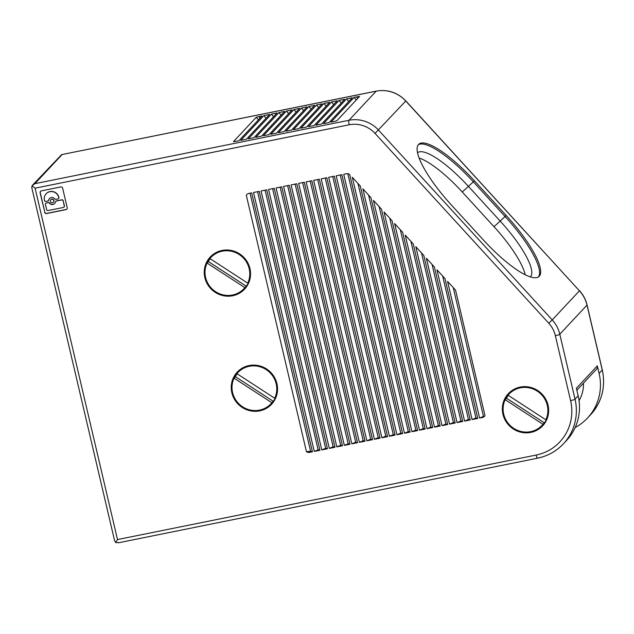 <?xml version="1.0" encoding="UTF-8"?>
<svg xmlns="http://www.w3.org/2000/svg" width="634" height="634" viewBox="0 0 634 634"><rect width="100%" height="100%" fill="white"/><g stroke="black" fill="none" stroke-linecap="round" stroke-linejoin="round"><path stroke-width="0.95" d="M484.582 416.213L483.457 416.411L482.45 417.489A3.923 3.788 -136.9 0 0 484.978 415.611L455.545 290.11L447.556 281.377L479.613 418.06L483.457 416.411L453.239 287.598M246.325 195.32L306.444 451.654A3.923 3.788 -136.9 0 0 309.59 452.375L312.427 451.804L251.69 192.871L248.853 193.449A3.923 3.788 -136.9 0 0 246.325 195.32L246.983 194.44M250.058 193.204L310.597 451.305L306.444 451.654M432.673 427.53L430.843 427.031L426.999 428.679L373.466 200.415L381.454 209.149L432.673 427.53L426.999 428.679M325.622 448.27L321.779 449.918L327.453 448.769L325.622 448.27L265.091 190.168M272.604 188.655L333.143 446.748L329.3 448.396L334.974 447.255L333.143 446.748M334.974 447.255L274.237 188.322L268.562 189.471L329.3 448.396M317.697 179.549L378.236 437.65L380.067 438.149L374.393 439.299L313.656 180.365L319.33 179.216L380.067 438.149M374.393 439.299L378.236 437.65M575.165 427.538A50.966 49.294 -136.9 0 0 587.488 418.06A50.966 49.294 -136.9 0 0 599.114 373.394L597.339 365.842A3.923 3.788 43.1 0 1 596.443 369.273L576.853 390.235M583.446 383.19A33.713 32.611 43.1 0 1 579.056 400.696M257.57 191.69L318.109 449.783L314.266 451.432L319.94 450.291L259.211 191.357L253.537 192.498L314.266 451.432M280.117 187.133L340.656 445.234L336.812 446.883L342.487 445.742L340.656 445.234M342.487 445.742L281.758 186.808L276.083 187.949L336.812 446.883M350 444.22L289.27 185.287L283.596 186.436L344.325 445.369L350 444.22L348.169 443.713L287.638 185.619M457.066 422.609L415.801 246.681L423.789 255.415L462.741 421.467L457.066 422.609L460.91 420.96L421.491 252.903M462.741 421.467L460.91 420.96M366.872 440.812L306.143 181.879L311.817 180.738L372.546 439.671L370.716 439.164L366.872 440.812L372.546 439.671M370.716 439.164L310.184 181.062M442.659 276.028L475.936 417.925L477.767 418.432L472.092 419.573L436.969 269.815L444.957 278.548L477.767 418.432M472.092 419.573L475.936 417.925M44.673 212.263A1.656 1.601 -136.9 0 0 46.631 213.539L66.015 209.624A1.656 1.601 -136.9 0 0 67.22 207.714L62.655 188.243A1.656 1.601 -136.9 0 0 60.698 186.967L41.321 190.882A1.656 1.601 -136.9 0 0 40.108 192.791L44.808 212.121A1.656 1.601 -136.9 0 0 46.765 213.396L66.15 209.482A1.656 1.601 -136.9 0 0 66.911 209.085M44.808 212.121L40.243 192.649A1.656 1.601 -136.9 0 1 40.552 191.27M46.448 202.904L48.121 202.682A1.236 1.197 -136.9 0 1 49.349 203.142L49.484 202.991A1.236 1.197 -136.9 0 0 48.255 202.539L46.448 202.904A1.236 1.197 -136.9 0 0 45.759 203.324M49.484 202.991A3.582 3.463 -136.9 0 0 54.762 203.379M46.314 203.046A1.236 1.197 -136.9 0 0 45.41 204.481L46.607 209.592A1.236 1.197 -136.9 0 0 48.073 210.543L63.36 207.461A1.236 1.197 -136.9 0 0 64.264 206.026L63.202 200.772A1.236 1.197 -136.9 0 0 61.736 199.813L56.569 200.859A1.236 1.197 -136.9 0 0 55.879 201.279M63.202 200.772L64.406 205.884A1.236 1.197 -136.9 0 1 64.121 206.969L63.986 207.112M53.454 202.159A1.791 1.736 -136.9 0 0 51.814 199.139A1.791 1.736 -136.9 0 0 50.839 199.718M58.867 197.301A7.457 7.212 -136.9 0 0 46.274 193.647L46.131 193.79A7.457 7.212 -136.9 0 1 58.732 197.443L58.891 197.396A1.236 1.197 -136.9 0 1 58.605 198.482L58.471 198.624A1.236 1.197 -136.9 0 0 58.756 197.539L58.891 197.396M49.531 198.49A3.582 3.463 -136.9 0 0 48.778 199.979A1.236 1.197 -136.9 0 1 48.493 200.518L48.35 200.669A1.236 1.197 -136.9 0 0 48.636 200.13L48.778 199.979M63.067 200.915A1.236 1.197 -136.9 0 0 61.601 199.964L56.434 201.002A1.236 1.197 -136.9 0 0 55.523 201.889A3.582 3.463 -136.9 0 1 49.349 203.142M52.487 202.737A1.791 1.736 -136.9 0 0 53.597 200.162A1.791 1.736 -136.9 0 0 50.775 199.789A1.791 1.736 -136.9 0 0 52.487 202.737M48.636 200.13A3.582 3.463 -136.9 0 1 54.817 198.878A1.236 1.197 -136.9 0 0 56.046 199.338L57.845 198.973A1.236 1.197 -136.9 0 0 58.471 198.624M48.35 200.669A1.236 1.197 -136.9 0 1 47.724 201.018L45.925 201.382A1.236 1.197 -136.9 0 1 44.459 200.423L44.435 200.328A7.457 7.212 -136.9 0 1 46.131 193.79M222.074 250.43A23.521 22.753 -136.9 0 0 210.211 257.032A23.521 22.753 -136.9 0 0 207.445 284.183A23.521 22.753 -136.9 0 0 232.71 295.753A23.521 22.753 -136.9 0 0 244.573 289.152A23.521 22.753 -136.9 0 0 247.339 262.008A23.521 22.753 -136.9 0 0 222.074 250.43M211.177 256.057A23.521 22.753 -136.9 0 0 207.421 262.666M240.31 291.767A23.521 22.753 -136.9 0 0 245.477 288.121M247.72 283.136A22.737 21.992 -136.9 0 0 239.169 254.496A22.737 21.992 -136.9 0 0 210.781 257.562A22.737 21.992 -136.9 0 0 209.909 258.561L247.72 283.136L249.083 281.678A22.737 21.992 -136.9 0 1 246.238 286.172L244.875 287.622L207.064 263.047A22.737 21.992 -136.9 0 0 215.615 291.695A22.737 21.992 -136.9 0 0 244.003 288.621L245.873 286.616A22.737 21.992 -136.9 0 0 248.758 282.716M216.345 252.419A22.737 21.992 -136.9 0 0 212.652 255.565L210.781 257.562M244.003 288.621A22.737 21.992 -136.9 0 0 244.875 287.622M210.092 258.68A22.737 21.992 -136.9 0 0 208.428 261.596L207.064 263.047M246.238 286.172L208.428 261.596M470.254 419.946L434.377 266.977L426.381 258.252L464.579 421.095L468.423 419.439L470.254 419.946L464.579 421.095M432.071 264.465L468.423 419.439M318.109 449.783L319.94 450.291M327.453 448.769L266.724 189.835L261.049 190.985L321.779 449.918M309.59 452.375L310.597 451.305L312.427 451.804M344.325 445.369L348.169 443.713M355.69 442.199L357.521 442.706L296.783 183.773L291.109 184.914L351.846 443.848L355.69 442.199L295.151 184.098M363.203 440.685L359.359 442.334L298.63 183.4L304.304 182.251L365.033 441.185L363.203 440.685L302.664 182.584M325.218 178.035L385.749 436.129L381.906 437.777L321.176 178.851L326.851 177.702L387.58 436.636L385.749 436.129M389.419 436.263L328.689 177.33L334.364 176.189L395.093 435.114L389.419 436.263L393.27 434.615L332.731 176.514M395.093 435.114L393.27 434.615M400.783 433.093L402.614 433.601L341.877 174.667L336.202 175.816L396.939 434.75L400.783 433.093L340.244 175M410.127 432.087L404.452 433.228L343.723 174.295L346.481 173.74A3.923 3.788 -136.9 0 1 349.722 174.548L410.127 432.087L408.296 431.58L347.812 173.708M430.843 427.031L379.156 206.636M438.363 425.509L440.194 426.016L392.042 220.719L384.046 211.986L434.52 427.157L438.363 425.509L389.736 218.199M413.209 243.852L405.213 235.119L449.546 424.13L455.22 422.981L413.209 243.852M402.622 232.282L394.633 223.548L442.033 425.644L447.707 424.495L402.622 232.282M425.16 429.052L370.866 197.586L362.878 188.853L419.486 430.193L423.33 428.544L425.16 429.052L419.486 430.193M411.973 431.714L417.64 430.565L360.286 186.016L352.298 177.29L411.973 431.714L415.817 430.058L357.98 183.503M35.092 188.179L32.009 185.833L31.763 187.553L114.556 540.533L115.673 542.561L117.504 539.566L35.092 188.179L349.175 124.779A27.444 26.541 43.1 0 1 375.051 133.402L405.839 100.917L579.436 290.808L405.76 101.02A31.359 30.337 43.1 0 0 376.176 91.169L348.969 120.278A31.359 30.337 43.1 0 1 378.546 130.128L552.23 319.916L579.436 290.808A31.359 30.337 -136.9 0 1 587.005 305.105L559.798 334.213A31.359 30.337 -136.9 0 0 552.23 319.916L548.735 323.189L375.051 133.402M349.175 124.779A3.923 0.816 78.6 0 1 348.969 120.278L34.886 183.678L32.009 185.833M418.559 144.433A65.865 16.682 -132.2 0 1 418.812 144.187A65.865 16.682 -132.2 0 1 474.446 180.785L506.194 215.481A65.865 16.682 -132.2 0 1 539.225 276.281A65.865 16.682 -132.2 0 1 538.971 276.535A65.865 16.682 -132.2 0 1 483.338 239.929L451.59 205.234A65.865 16.682 -132.2 0 1 418.559 144.433M462.249 191.983L468.431 186.388L500.186 221.084L493.997 226.679L462.249 191.983A60.373 15.287 -132.2 0 0 419.177 158.072M417.632 152.675A60.373 15.287 47.8 0 1 468.431 186.388L473.321 181.799L505.076 216.503A65.865 16.682 -132.2 0 1 538.361 276.987M474.446 180.785L473.321 181.799A65.865 16.682 47.8 0 0 418.297 144.742M493.997 226.679A60.373 15.287 -132.2 0 1 525.19 274.799M324.022 103.469L329.696 102.32L306.571 127.062L300.896 128.211L324.022 103.469L326.185 106.084M357.386 98.793L356.918 96.828A3.923 0.563 166.8 0 1 359.526 96.503L336.868 120.745A3.923 0.563 -13.2 0 1 333.793 121.57L330.956 122.14L354.089 97.398L356.245 100.013M356.918 96.828L354.089 97.398M331.534 101.947L337.209 100.806L314.084 125.548L308.409 126.689L331.534 101.947L333.698 104.562M339.055 100.434L344.73 99.284L321.596 124.026L315.922 125.175L339.055 100.434L341.211 103.049M346.568 98.912L323.443 123.654L329.117 122.513L352.242 97.771L346.568 98.912L348.732 101.527M308.988 106.504L314.662 105.355L291.537 130.097L285.863 131.246L308.988 106.504L311.151 109.111M284.024 131.61L307.149 106.869L301.475 108.018L278.35 132.76L284.024 131.61M303.638 110.633L301.475 108.018M293.962 109.531L270.829 134.273L276.503 133.132L299.636 108.39L293.962 109.531L296.118 112.147M273.571 116.704L271.415 114.088L248.282 138.83L253.957 137.681L277.09 112.939L271.415 114.088M316.509 104.982L322.183 103.841L299.05 128.583L293.376 129.724L316.509 104.982L318.664 107.598M278.928 112.567L255.803 137.309L261.477 136.167L284.603 111.425L278.928 112.567L281.092 115.182M286.441 111.053L292.115 109.904L268.99 134.646L263.316 135.795L286.441 111.053L288.605 113.668M263.895 115.602L269.569 114.461L246.444 139.203L240.769 140.344L263.895 115.602L266.058 118.217M256.144 117.369A3.923 0.563 166.8 0 1 259.219 116.545L262.056 115.974L238.931 140.716L236.094 141.287A3.923 0.563 -13.2 0 1 233.486 141.612L256.144 117.369L258.498 119.786M61.649 154.617L376.287 91.098A3.923 0.816 -101.4 0 0 376.176 91.169L61.649 154.617L32.516 185.191M402.614 433.601L396.939 434.75M537.695 458.113A50.966 49.294 -136.9 0 0 563.412 443.816L566.534 440.471A50.966 49.294 -136.9 0 0 578.16 395.806L576.385 388.254L597.339 365.842M520.181 387.081A23.521 22.753 -136.9 0 0 508.317 393.682A23.521 22.753 -136.9 0 0 505.552 420.833A23.521 22.753 -136.9 0 0 530.816 432.404A23.521 22.753 -136.9 0 0 542.68 425.81A23.521 22.753 -136.9 0 0 545.446 398.659A23.521 22.753 -136.9 0 0 520.181 387.081M249.075 365.549A23.521 22.753 -136.9 0 0 237.211 372.142A23.521 22.753 -136.9 0 0 234.445 399.293A23.521 22.753 -136.9 0 0 259.71 410.864A23.521 22.753 -136.9 0 0 271.574 404.27A23.521 22.753 -136.9 0 0 274.34 377.119A23.521 22.753 -136.9 0 0 249.075 365.549M482.45 417.489L479.613 418.06M440.194 426.016L434.52 427.157M387.58 436.636L381.906 437.777M357.521 442.706L351.846 443.848M365.033 441.185L359.359 442.334M119.073 542.617L115.673 542.561M509.284 392.708A23.521 22.753 -136.9 0 0 505.528 399.317M538.417 428.418A23.521 22.753 -136.9 0 0 543.584 424.78M545.826 419.787A22.737 21.992 -136.9 0 0 537.275 391.146A22.737 21.992 -136.9 0 0 508.888 394.213A22.737 21.992 -136.9 0 0 508.016 395.212L545.826 419.787L547.19 418.329A22.737 21.992 -136.9 0 1 544.344 422.823L542.981 424.281L505.171 399.705A22.737 21.992 -136.9 0 0 513.722 428.346A22.737 21.992 -136.9 0 0 542.11 425.271L543.98 423.266A22.737 21.992 -136.9 0 0 546.865 419.367M514.459 389.07A22.737 21.992 -136.9 0 0 510.758 392.216L508.888 394.213M542.11 425.271A22.737 21.992 -136.9 0 0 542.981 424.281M508.199 395.331A22.737 21.992 -136.9 0 0 506.534 398.247L505.171 399.705M544.344 422.823L506.534 398.247M238.178 371.175A23.521 22.753 -136.9 0 0 234.422 377.785M267.302 406.877A23.521 22.753 -136.9 0 0 272.477 403.24M274.72 398.247A22.737 21.992 -136.9 0 0 266.169 369.606A22.737 21.992 -136.9 0 0 237.782 372.681A22.737 21.992 -136.9 0 0 236.91 373.672L274.72 398.247L276.075 396.797A22.737 21.992 -136.9 0 1 273.238 401.282L271.875 402.741L234.065 378.165A22.737 21.992 -136.9 0 0 242.616 406.806A22.737 21.992 -136.9 0 0 271.003 403.731L272.874 401.734A22.737 21.992 -136.9 0 0 275.758 397.835M243.345 367.538A22.737 21.992 -136.9 0 0 239.652 370.676L237.782 372.681M271.003 403.731A22.737 21.992 -136.9 0 0 271.875 402.741M237.092 373.791A22.737 21.992 -136.9 0 0 235.428 376.707L234.065 378.165M273.238 401.282L235.428 376.707M410.903 241.332L453.389 422.474L449.546 424.13M453.389 422.474L455.22 422.981M400.323 229.77L445.876 423.995L442.033 425.644M445.876 423.995L447.707 424.495M368.568 195.074L423.33 428.544M417.64 430.565L415.817 430.058M408.296 431.58L404.452 433.228M578.16 395.806L575.03 399.158A50.966 49.294 -136.9 0 1 563.412 443.816C556.343 451.273 547.736 456.06 537.584 458.184A3.923 0.816 78.6 0 1 536.126 455.061A47.043 45.497 -136.9 0 0 570.592 400.64A3.923 0.563 -13.2 0 0 575.03 399.158L559.798 334.213A3.923 0.563 -13.2 0 1 555.36 335.695A27.444 26.541 -136.9 0 0 548.735 323.189M570.592 400.64L555.36 335.695M599.114 373.394L602.245 370.05L587.005 305.105A3.923 0.563 166.8 0 0 587.068 304.962L602.3 369.907A3.923 0.563 166.8 0 1 602.245 370.05A50.966 49.294 -136.9 0 1 590.619 414.715L587.488 418.06M530.404 276.868A60.373 15.287 -132.2 0 0 530.46 276.82A60.373 15.287 -132.2 0 0 500.186 221.084L506.194 215.481M259.678 118.518L259.219 116.545M536.126 455.061L117.504 539.566M62.092 154.569L34.886 183.678M579.516 290.705C583.264 294.834 585.784 299.589 587.068 304.962M376.287 91.098C387.739 89.188 397.589 92.461 405.839 100.917M602.3 369.907C605.835 386.97 601.943 401.908 590.619 414.715M537.584 458.184L118.407 542.791"/></g></svg>
